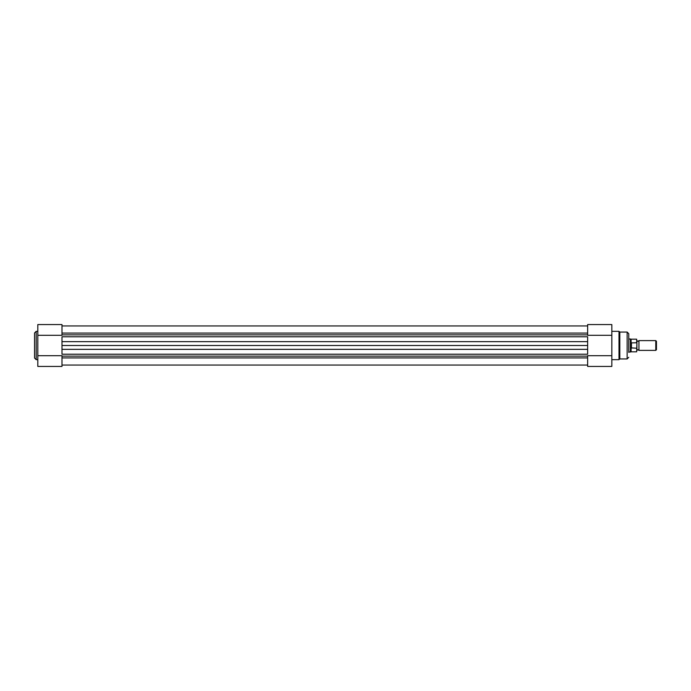 <?xml version="1.0" encoding="UTF-8"?>
<svg xmlns="http://www.w3.org/2000/svg" width="691" height="691" viewBox="0 0 691 691"><rect width="100%" height="100%" fill="white"/><g stroke="black" fill="none" stroke-linecap="round" stroke-linejoin="round"><path stroke-width="1.04" d="M61.991 365.047L587.644 365.047M61.991 357.921L587.644 357.921M61.991 354.224L61.991 336.776L587.644 336.776L587.644 354.224L61.991 354.224M61.991 345.5L587.644 345.5M61.991 333.079L587.644 333.079M34.55 358.042L34.55 332.958L36.182 331.335L36.182 359.666L34.55 358.042M37.806 355.692L61.991 355.692L61.991 366.429L37.806 366.429L37.806 324.571L61.991 324.571L61.991 335.308L37.806 335.308M611.829 359.666L618.998 359.666L618.998 331.335L619.801 332.06L619.801 358.94L627.134 358.94L627.134 332.06L628.767 333.693L628.767 352.419M611.829 335.308L587.644 335.308L587.644 324.571L611.829 324.571L611.829 366.429L587.644 366.429L587.644 355.692L611.829 355.692M638.942 340.611L638.942 350.389L637.923 349.698L636.903 350.389L636.903 340.611L637.923 341.302L638.942 340.611L655.785 340.611L655.785 350.389L656.45 349.724L656.45 341.276L655.785 340.611M628.767 338.987L630.391 338.987L630.391 345.5L631.203 342.883L636.661 342.788L636.661 339.186L636.661 342.788M636.661 348.212L631.099 347.893L631.099 351.814L636.661 351.814L636.903 343.427M636.903 347.573L636.661 351.814M631.203 348.117L631.203 342.883M631.099 347.893L630.391 345.5L630.391 352.013L631.099 351.814M631.453 348.212L631.453 342.788M636.661 339.186L631.099 339.186L631.099 343.107M61.991 356.15L587.644 356.15M61.991 349.344L587.644 349.344M61.991 341.656L587.644 341.656M61.991 334.85L587.644 334.85M61.991 325.953L587.644 325.953L61.991 325.953M37.806 359.666L36.182 359.666M37.806 331.335L36.182 331.335M611.829 331.335L618.998 331.335M619.801 332.06L627.134 332.06M627.134 358.94L628.767 357.307M618.998 359.666L619.801 358.94M631.099 339.186L630.391 338.987M628.767 352.013L630.391 352.013M638.942 350.389L655.785 350.389"/></g></svg>
